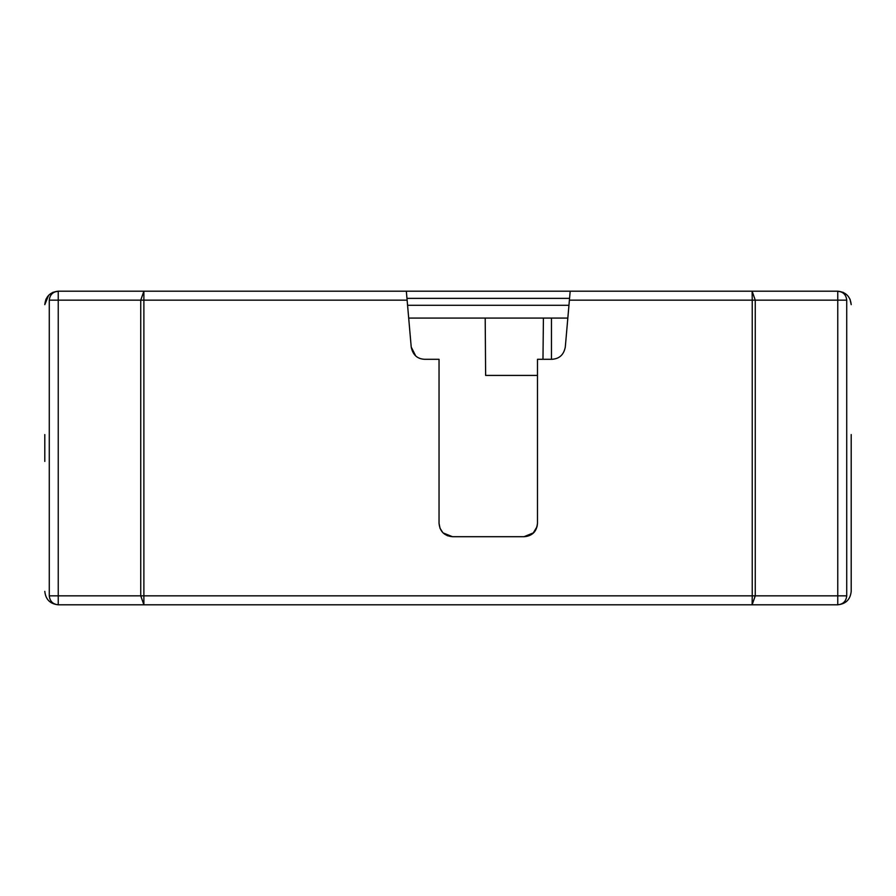 <?xml version="1.0" encoding="UTF-8"?>
<svg xmlns="http://www.w3.org/2000/svg" width="896" height="896" viewBox="0 0 896 896"><rect width="100%" height="100%" fill="white"/><g stroke="black" fill="none" stroke-linecap="round" stroke-linejoin="round"><path stroke-width="1.34" d="M851.2 434.56L851.2 591.36C850.349 599.469 845.869 603.949 837.76 604.8L58.24 604.8C52.842 604.229 49.851 601.238 49.28 595.84L49.28 300.16C49.851 294.762 52.842 291.771 58.24 291.2L52.707 292.398L58.24 291.2L837.76 291.2L843.293 292.398M406.963 298.368L569.554 298.368M407.568 305.278L568.949 305.278M567.829 318.08L408.688 318.08M851.2 304.64L850.013 299.118L851.2 304.64C850.349 296.531 845.869 292.051 837.76 291.2C843.158 291.771 846.149 294.762 846.72 300.16L846.72 595.84C846.149 601.238 843.158 604.229 837.76 604.8L837.76 291.2C843.158 291.771 846.149 294.762 846.72 300.16L755.261 300.16L752.114 291.2L752.226 300.16L755.261 300.16L755.261 595.84L752.114 604.8L752.226 595.84L846.72 595.84M818.048 291.2L827.904 291.2M551.454 318.08L551.454 359.296M537.477 375.424L485.632 375.424L485.195 318.08M77.952 291.2L68.096 291.2M48.664 295.21L44.8 304.64L45.987 299.118M49.28 595.84L140.739 595.84L143.886 604.8L143.886 291.2L140.739 300.16L407.12 300.16L411.219 347.032L415.699 355.914M537.029 526.77L537.477 523.264C536.48 531.686 532 536.166 524.037 536.704L452.48 536.704L443.128 532.918L447.406 535.718L452.48 536.704C444.293 535.931 439.813 531.451 439.04 523.264L440.037 528.338L442.848 532.638L440.037 528.338M551.902 359.296C559.35 358.859 563.808 354.771 565.298 347.032C563.808 354.771 559.35 358.859 551.902 359.296L537.477 359.296L537.477 523.264C536.794 531.541 532.314 536.021 524.037 536.704L533.49 532.818M851.2 591.36L851.2 461.44M89.6 604.8L114.688 604.8M286.72 604.8L307.328 604.8M588.672 604.8L609.28 604.8M781.312 604.8L806.4 604.8M740.992 604.8L729.086 604.8M166.914 604.8L155.008 604.8M542.976 359.296L543.413 318.08M44.8 461.44L44.8 434.56M49.28 300.16L58.24 300.16L58.24 604.8C50.131 603.949 45.651 599.469 44.8 591.36M565.298 347.032L569.397 300.16L752.226 300.16L752.226 595.84L140.739 595.84L140.739 300.16L58.24 300.16L58.24 291.2C50.131 292.051 45.651 296.531 44.8 304.64M407.12 300.16L406.336 291.2M411.219 347.032C412.787 354.85 417.256 358.938 424.614 359.296L439.04 359.296L439.04 523.264M569.397 300.16L570.181 291.2M533.165 533.12L537.051 526.658"/></g></svg>
